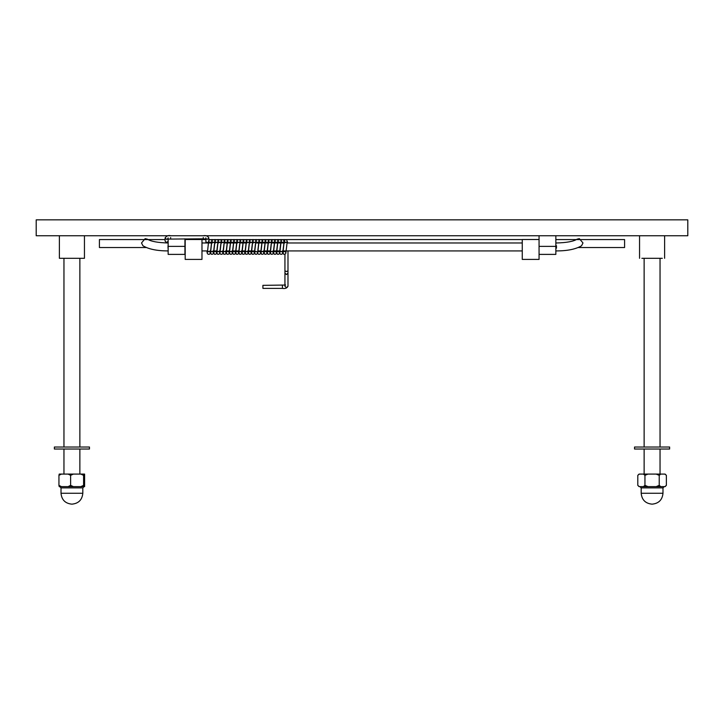 <?xml version="1.0" encoding="UTF-8"?>
<svg xmlns="http://www.w3.org/2000/svg" width="724" height="724" viewBox="0 0 724 724"><rect width="100%" height="100%" fill="white"/><g stroke="black" fill="none" stroke-linecap="round" stroke-linejoin="round"><path stroke-width="1.09" d="M36.2 235.752L687.8 235.752L687.8 219.843L36.2 219.843L36.2 235.752M59.558 258.305L84.265 258.305L59.386 258.305L59.386 235.752M641.853 258.305L662.324 258.305L641.853 258.305M201.978 239.508L185.19 239.508L185.19 259.409L201.978 259.409L201.978 239.508M539.063 239.508L522.266 239.508L522.266 259.409L539.063 259.409L539.063 235.752M168.149 238.956L168.149 254.396L184.937 254.396L184.937 246.377L168.149 246.377M184.937 246.377L184.937 238.811M539.063 254.396L555.851 254.396L555.851 246.377L539.063 246.377M555.851 246.377L555.851 235.752M165.09 239.572L99.414 239.572L99.414 247.536L146.302 247.536M578.195 247.536L624.586 247.536L624.586 239.572L555.851 239.572M522.266 239.572L286.351 239.572M285.464 239.572L283.202 239.572M282.315 239.572L280.052 239.572M279.174 239.572L276.903 239.572M276.025 239.572L273.753 239.572M272.876 239.572L270.604 239.572M269.726 239.572L267.464 239.572M266.577 239.572L264.305 239.572M263.427 239.572L261.156 239.572M260.278 239.572L258.016 239.572M257.129 239.572L254.866 239.572M253.979 239.572L251.717 239.572M250.839 239.572L248.567 239.572M247.68 239.572L245.418 239.572M244.54 239.572L242.268 239.572M241.391 239.572L239.119 239.572M238.241 239.572L235.97 239.572M235.092 239.572L232.829 239.572M231.942 239.572L229.68 239.572M228.793 239.572L226.522 239.572M225.644 239.572L223.381 239.572M222.494 239.572L220.232 239.572M219.345 239.572L217.082 239.572M216.205 239.572L213.933 239.572M213.046 239.572L210.784 239.572M209.906 239.572L208.802 239.572M205.743 239.572L201.978 239.572M639.057 474.084L637.799 475.342L639.328 474.084L643.419 474.084L644.948 475.342L644.948 485.37L643.419 486.619L639.328 486.619L637.799 485.37L639.057 486.619M637.799 475.342L637.799 485.37M644.948 475.342L647.989 474.084L656.188 474.084L659.229 475.342L659.229 485.37L656.188 486.619L647.989 486.619L644.948 485.37M659.229 475.342L660.75 474.084L664.849 474.084L666.37 475.342L666.37 485.37L664.849 486.619L660.75 486.619L659.229 485.37M665.121 486.619L666.37 485.37M664.849 474.084L656.188 474.084M666.37 475.342L665.121 474.084M641.183 493.261L641.183 487.867L639.935 486.619L664.243 486.619L662.985 487.867L662.985 493.261C662.342 499.877 658.704 503.515 652.089 504.157C645.464 503.515 641.835 499.877 641.183 493.261L662.985 493.261M647.989 474.084L639.328 474.084M61.431 486.619L58.943 485.37L59.223 486.619L73.377 486.619L70.617 485.37L68.128 486.619L59.757 486.619L61.015 487.867L81.812 487.867M61.431 474.084L59.223 474.084L58.943 475.342L61.431 474.084L68.128 474.084L70.617 475.342L70.617 485.37M58.943 475.342L58.943 485.37M80.817 486.619L73.377 486.619L83.857 486.619L83.586 485.37L80.817 486.619L84.608 486.619L84.608 474.084L80.817 474.084L83.586 475.342L83.586 485.37M70.617 475.342L73.377 474.084L80.817 474.084M83.586 475.342L83.857 474.084M82.391 474.084L79.866 474.084L79.866 449.025M63.956 449.025L63.956 474.084L63.006 474.084M73.377 474.084L68.128 474.084M669.628 449.025L634.541 449.025L669.628 449.025L669.628 447.025L634.541 447.025L669.628 447.025M89.459 449.025L54.372 449.025L89.459 449.025L89.459 447.025L54.372 447.025L89.459 447.025M555.851 242.974L556.475 242.974C566.63 242.712 573.517 241.445 577.119 239.164L579.354 238.667L582.983 242.956L581.58 245.753C575.861 249.174 567.489 250.902 556.475 250.929L555.851 250.929M168.149 242.974L168.022 242.974C157.868 242.712 150.99 241.445 147.379 239.164L145.144 238.667L141.515 242.956L142.918 245.753C148.637 249.174 157.008 250.902 168.022 250.929L168.149 250.929M262.903 285.346C262.903 289.419 262.903 287.844 262.903 285.346L285.627 285.039M208.512 241.988L207.272 242.621L205.978 241.916L205.743 238.956M208.802 240.676C208.675 241.481 208.675 241.481 208.802 240.676C208.675 241.481 208.675 241.481 208.802 240.676C208.675 241.481 208.675 241.481 208.802 240.676C208.675 241.481 208.675 241.481 208.802 240.676L208.802 237.897L207.272 239.409L206.286 239.056M168.149 241.11L166.62 242.621L165.09 241.11L165.09 237.897C166.701 235.825 168.556 235.11 170.656 235.752M641.183 487.867L662.985 487.867M61.015 487.867L61.015 493.261L81.812 493.261M556.475 245.753L556.475 248.16L556.475 245.753M168.022 245.753L168.022 248.16L168.022 245.753M262.903 288.387L282.432 288.387L282.432 285.346M282.432 288.387C285.138 288.894 286.994 288.179 287.989 286.242L286.469 287.754L284.939 286.242L284.939 254.278M287.989 286.242L287.989 270.867L286.469 271.536L284.939 270.867M287.989 273.075L286.469 274.586L284.939 273.075M167.606 239.056L166.62 239.409L165.09 237.897M203.236 237.517L203.236 238.811L167.452 239.101L168.149 237.915M170.656 238.811L170.656 237.517M84.446 258.305L84.446 235.752M639.554 258.305L639.554 235.752M664.614 258.305L664.614 235.752M61.015 493.261C61.658 499.877 65.296 503.515 71.911 504.157C78.536 503.515 82.165 499.877 82.817 493.261L82.817 487.867L84.065 486.619M634.541 449.025L634.541 447.025M54.372 449.025L54.372 447.025M644.134 474.084L644.134 449.025M644.134 447.025L644.134 258.305M660.044 474.084L660.044 449.025M660.044 447.025L660.044 258.305M63.956 447.025L63.956 258.305M79.866 447.025L79.866 258.305M201.978 250.929L207.652 250.929M213.87 250.929L217.1 250.929M226.458 250.929L229.689 250.929M232.757 250.929L239.137 250.929M242.205 250.929L245.436 250.929M248.504 250.929L254.875 250.929M257.943 250.929L261.174 250.929M264.242 250.929L270.622 250.929M273.69 250.929L280.07 250.929M283.138 250.929L522.266 250.929M201.978 242.974L211.535 242.974M224.051 242.974L236.73 242.974M239.798 242.974L246.169 242.974M255.536 242.974L268.215 242.974M271.283 242.974L283.953 242.974M287.021 242.974L522.266 242.974M287.989 270.867L287.989 250.929M203.236 235.752C205.942 235.246 207.797 235.961 208.802 237.897M203.236 238.811L206.44 239.101L205.743 237.897M205.888 241.762L206.078 242.974M206.82 250.929L207.308 253.454L208.114 254.26L209.408 254.269L210.349 253.156L211.652 241.716L210.34 242.567L209.028 241.716L209.227 242.974M210.078 252.187L208.765 251.337L207.453 252.187L208.63 241.291M215.444 242.974L214.965 240.495L214.132 239.644L212.747 239.698L211.815 241.119L210.603 252.187L211.915 251.337L213.227 252.187L213.028 250.929M212.295 242.974L211.815 240.495L210.983 239.644L209.598 239.698L208.802 240.658M212.376 242.974L212.177 241.716L213.49 242.567L214.802 241.726L213.417 253.355L212.557 254.26L211.173 254.214L209.96 250.929M218.594 242.974L218.114 240.495L217.281 239.644L215.897 239.698L214.965 241.119L213.752 252.187L215.064 251.337L216.376 252.187L216.177 250.929M215.526 242.974L215.327 241.716L216.639 242.567L217.951 241.726L216.539 253.409L215.707 254.26L214.322 254.214L213.109 250.929M221.363 240.748L220.431 239.644L219.046 239.698L218.114 241.119L216.901 252.187L218.214 251.337L219.526 252.187L219.327 250.929M218.476 241.726L219.788 242.567L221.101 241.716L219.689 253.418L218.856 254.269L217.472 254.214L216.259 250.929M224.883 242.974L224.413 240.495L223.58 239.644L222.196 239.698L221.254 241.119L220.051 252.187L221.363 251.337L222.675 252.187M221.825 242.974L221.625 241.716L222.938 242.567L224.25 241.726L222.838 253.409L222.006 254.26L220.621 254.214L219.788 253.165M228.033 242.974L227.562 240.495L226.721 239.644L225.345 239.698L224.404 241.11L223.2 252.187L224.512 251.337L225.825 252.187L225.626 250.929M224.965 242.974L224.766 241.716L226.087 242.567L227.399 241.716L225.988 253.409L225.146 254.26L223.77 254.214L222.558 250.929M230.811 240.748L229.87 239.644L228.494 239.698L227.553 241.119L226.34 252.187L227.662 251.337L228.974 252.187L228.775 250.929M228.114 242.974L227.915 241.726L229.237 242.567L230.549 241.716L229.137 253.418L228.295 254.269L226.92 254.214L225.707 250.929M234.332 242.974L233.852 240.495L233.019 239.644L231.644 239.698L230.703 241.119L229.49 252.187L230.811 251.337L232.123 252.187M231.264 242.974L231.065 241.716L232.386 242.567L233.698 241.726L232.286 253.409L231.445 254.26L230.069 254.214L228.856 250.929M237.481 242.974L237.001 240.495L236.169 239.644L234.793 239.698L233.852 241.11L232.639 252.187L233.952 251.337L235.273 252.187L235.074 250.929M234.413 242.974L234.214 241.716L235.526 242.567L236.848 241.716L235.427 253.409L234.594 254.269L233.219 254.214L232.006 250.929M240.63 242.974L240.151 240.495L239.318 239.644L237.943 239.698L237.001 241.119L235.789 252.187L237.101 251.337L238.413 252.187L238.223 250.929M237.562 242.974L237.363 241.726L238.676 242.567L239.988 241.726L238.576 253.418L237.743 254.26L236.368 254.214L235.155 250.929M243.78 242.974L243.3 240.495L242.468 239.644L241.092 239.698L240.151 241.119L238.938 252.187L240.25 251.337L241.563 252.187L241.363 250.929M240.712 242.974L240.513 241.716L241.825 242.567L243.137 241.726L241.726 253.409L240.893 254.26L239.517 254.214L238.305 250.929M246.929 242.974L246.45 240.495L245.617 239.644L244.232 239.698L243.3 241.11L242.088 252.187L243.4 251.337L244.712 252.187L244.513 250.929M243.861 242.974L243.662 241.716L244.974 242.567L246.287 241.716L244.875 253.409L244.042 254.269L242.658 254.214L241.445 250.929M250.079 242.974L249.599 240.495L248.766 239.644L247.382 239.698L246.45 241.119L245.237 252.187L246.549 251.337L247.861 252.187L247.662 250.929M247.011 242.974L246.812 241.726L248.124 242.567L249.436 241.726L248.024 253.418L247.192 254.26L245.807 254.214L244.594 250.929M253.219 242.974L252.748 240.495L251.916 239.644L250.531 239.698L249.599 241.119L248.386 252.187L249.699 251.337L251.011 252.187L250.812 250.929M250.16 242.974L249.961 241.716L251.273 242.567L252.586 241.726L251.174 253.409L250.341 254.26L248.956 254.214L247.744 250.929M255.997 240.748L255.065 239.644L253.681 239.698L252.748 241.11L251.536 252.187L252.848 251.337L254.16 252.187L253.961 250.929M253.309 242.974L253.11 241.716L254.423 242.567L255.735 241.716L254.323 253.409L253.491 254.269L252.106 254.214L250.893 250.929M259.518 242.974L259.047 240.495L258.206 239.644L256.83 239.698L255.889 241.119L254.676 252.187L255.997 251.337L257.31 252.187M256.26 241.726L257.572 242.567L258.884 241.726L257.5 253.355L256.64 254.26L255.255 254.214L254.043 250.929M262.667 242.974L262.197 240.495L261.355 239.644L259.979 239.698L259.038 241.119L257.825 252.187L259.147 251.337L260.459 252.187L260.26 250.929M259.599 242.974L259.4 241.716L260.721 242.567L262.034 241.726L260.622 253.409L259.78 254.26L258.405 254.214L257.572 253.165M265.437 240.748L264.504 239.644L263.129 239.698L262.188 241.119L260.975 252.187L262.296 251.337L263.608 252.187L263.409 250.929M262.749 242.974L262.55 241.726L263.862 242.567L265.183 241.716L263.762 253.409L262.93 254.269L261.554 254.214L260.341 250.929M268.966 242.974L268.486 240.495L267.654 239.644L266.278 239.698L265.337 241.119L264.124 252.187L265.437 251.337L266.758 252.187M265.898 242.974L265.699 241.716L267.011 242.567L268.323 241.726L266.912 253.409L266.079 254.26L264.703 254.214L263.491 250.929M271.735 240.748L270.803 239.644L269.428 239.698L268.486 241.11L267.274 252.187L268.586 251.337L269.907 252.187L269.708 250.929M269.047 242.974L268.848 241.716L270.161 242.567L271.473 241.716L270.061 253.409L269.228 254.26L267.853 254.214L266.64 250.929M274.885 240.748L273.953 239.644L272.577 239.698L271.636 241.119L270.423 252.187L271.735 251.337L273.048 252.187M272.197 242.974L271.998 241.726L273.31 242.567L274.622 241.716L273.21 253.418L272.378 254.269L271.002 254.214L269.79 250.929M278.034 240.748L277.102 239.644L275.717 239.698L274.785 241.119L273.572 252.187L274.885 251.337L276.197 252.187M275.346 242.974L275.147 241.716L276.459 242.567L277.772 241.726L276.36 253.409L275.527 254.26L274.143 254.214L272.93 250.929M281.183 240.748L280.251 239.644L278.867 239.698L277.935 241.11L276.722 252.187L278.034 251.337L279.346 252.187M278.297 241.716L279.609 242.567L280.921 241.716L279.509 253.409L278.677 254.269L277.292 254.214L276.079 250.929M284.704 242.974L283.41 239.653L282.116 239.644L281.174 240.766L279.871 252.187L281.183 251.337L282.496 252.178M281.645 242.974L281.446 241.726L282.758 242.567L284.07 241.726L282.659 253.418L281.826 254.26L280.441 254.214L279.609 253.165M287.862 242.974L286.532 239.644L285.156 239.707L284.215 241.164L283.021 252.187L284.333 251.337L285.645 252.187L285.446 250.929M284.785 242.974L284.595 241.716L285.908 242.567L287.22 241.726L285.808 253.409L284.975 254.26L283.591 254.214L282.378 250.929"/></g></svg>
